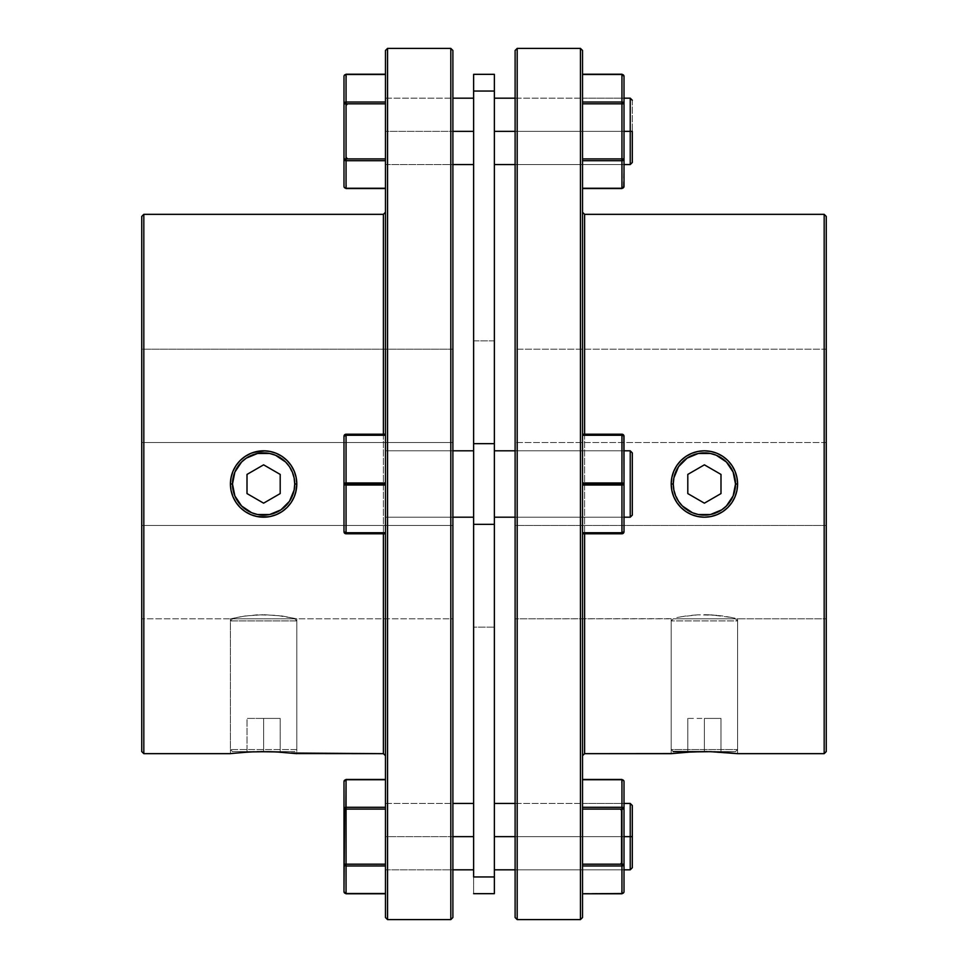 <?xml version="1.0" encoding="UTF-8"?>
<svg xmlns="http://www.w3.org/2000/svg" width="968" height="968" viewBox="0 0 968 968"><rect width="100%" height="100%" fill="white"/><g stroke="black" fill="none" stroke-linecap="round" stroke-linejoin="round"><path stroke-width="0.73" stroke-dasharray="4.84 3.63" d="M230.42 749.534L232.489 751.604L294.72 751.604L296.801 749.534L230.42 749.534L296.801 749.534L296.801 620.899L294.72 618.83L232.489 618.83L230.42 620.899L296.801 620.899L230.42 620.899L230.42 749.534L230.42 620.899L296.801 620.899L296.801 749.534L230.42 749.534L296.801 749.534L294.72 751.604L232.489 751.604L294.127 751.604L232.489 751.604L230.42 749.534M294.72 618.83L232.489 618.83L294.72 618.83L296.801 620.899L230.42 620.899L232.489 618.83L294.72 618.83M247.009 751.604L280.2 751.604L247.009 751.604L247.009 718.413L263.611 718.413L263.611 751.604L280.2 751.604L280.2 718.413L263.611 718.413L280.2 718.413L280.2 751.604L280.2 718.413L280.2 751.604L263.611 751.604L263.611 718.413L263.611 751.604L247.009 751.604L247.009 718.413L247.009 751.604L263.611 751.604L263.611 718.413L247.009 718.413L247.009 751.604M280.2 718.413L247.009 718.413L280.2 718.413M285.608 505.998L289.48 501.291L292.348 495.906L294.127 490.074L294.72 484L296.801 484L294.72 484A31.109 31.109 0 0 0 263.611 452.891A31.109 31.109 0 0 0 232.489 484L230.42 484A33.19 33.19 0 0 1 263.611 450.81A33.19 33.19 0 0 1 296.801 484A33.19 33.19 0 0 0 263.611 450.81A33.19 33.19 0 0 0 230.42 484A33.19 33.19 0 0 0 263.611 517.19A33.19 33.19 0 0 0 296.801 484A33.19 33.19 0 0 1 263.611 517.19A33.19 33.19 0 0 1 230.42 484L232.489 484L234.861 495.906L237.741 501.291M245.182 456.4L245.17 456.4A33.19 33.19 0 0 1 245.17 456.4L240.149 460.526M253.168 452.492L263.611 450.81A33.19 33.19 0 0 1 276.303 453.339L270.072 451.451M241.601 462.002L234.861 472.094L232.489 484A31.109 31.109 0 0 0 263.611 515.109A31.109 31.109 0 0 0 294.72 484L294.127 477.926L289.48 466.709M285.608 462.002L275.517 455.25L269.673 453.484L257.536 453.484L246.32 458.13M241.601 505.998L251.704 512.75L257.536 514.516L269.673 514.516L280.889 509.87M231.812 474.489L230.42 484A33.19 33.19 0 0 0 263.611 517.19A33.19 33.19 0 0 0 296.801 484L296.16 490.474A33.19 33.19 0 0 1 270.108 516.549L273.206 515.775M280.2 474.417L263.611 464.834L247.009 474.417L247.009 493.583L263.611 503.166L280.2 493.583L280.2 474.417L263.611 464.834L247.009 474.417L247.009 493.583L263.611 503.166L280.2 493.583L280.2 474.417M736.938 753.576L737.58 753.661L737.58 618.83L737.58 753.661L704.365 751.604L720.991 751.604L720.991 718.413L720.991 751.604L720.991 718.413L704.389 718.413L704.389 751.604L704.389 718.413L720.991 718.413L720.991 751.604L687.8 751.604L687.8 718.413L687.8 751.604L687.8 718.413L704.389 718.413L704.389 751.604L704.389 718.413L687.8 718.413L687.8 751.604L735.511 751.604L737.58 749.534L735.511 751.604L673.28 751.604L671.199 749.534L737.58 749.534L671.199 749.534L671.199 620.899L673.28 618.83L735.511 618.83L737.58 620.899L671.199 620.899L737.58 620.899L737.58 749.534L737.58 620.899L671.199 620.899L671.199 749.534L737.58 749.534L671.199 749.534L673.28 751.604L735.511 751.604L673.28 751.604M735.511 618.83L673.28 618.83L735.511 618.83L673.28 618.83L671.199 620.899L737.58 620.899L735.511 618.83M704.389 718.413L720.991 718.413L704.389 718.413M682.392 462.002L678.52 466.709L675.652 472.094L673.873 477.926L673.28 484L671.199 484L673.28 484A31.109 31.109 0 0 0 704.389 515.109A31.109 31.109 0 0 0 735.511 484L737.58 484A33.19 33.19 0 0 1 704.389 517.19A33.19 33.19 0 0 1 671.199 484A33.19 33.19 0 0 0 704.389 517.19A33.19 33.19 0 0 0 737.58 484A33.19 33.19 0 0 0 704.389 450.81A33.19 33.19 0 0 0 671.199 484A33.19 33.19 0 0 1 704.389 450.81A33.19 33.19 0 0 1 737.58 484L735.511 484L733.139 472.094L730.259 466.709M719.139 513.73L722.818 511.6A33.19 33.19 0 0 1 722.793 511.624M714.348 515.666L717.094 514.661A33.19 33.19 0 0 1 717.07 514.673M680.915 507.462A33.19 33.19 0 0 1 680.903 507.45L676.801 502.44M726.399 462.002L716.296 455.25L710.464 453.484L698.327 453.484L687.111 458.13M726.399 505.998L733.139 495.906L735.511 484A31.109 31.109 0 0 0 704.389 452.891A31.109 31.109 0 0 0 673.28 484L673.873 490.074L678.52 501.291M682.392 505.998L692.483 512.75L698.327 514.516L710.464 514.516L721.68 509.87M673.728 471.295L671.84 477.526A33.19 33.19 0 0 1 671.852 477.502L671.199 484L671.84 490.474L673.728 496.705M676.801 465.56A33.19 33.19 0 0 1 676.813 465.535A33.19 33.19 0 0 0 676.801 465.56L678.979 462.656M697.928 451.451L697.916 451.451A33.19 33.19 0 0 0 697.904 451.451A33.19 33.19 0 0 1 697.916 451.451L691.696 453.339A33.19 33.19 0 0 1 691.709 453.326A33.19 33.19 0 0 0 691.684 453.339L691.491 453.423M704.389 450.81A33.19 33.19 0 0 1 704.426 450.81A33.19 33.19 0 0 0 704.389 450.81L714.783 452.479M704.389 464.834L687.8 474.417L687.8 493.583L704.389 503.166L720.991 493.583L720.991 474.417L704.389 464.834L687.8 474.417L687.8 493.583L704.389 503.166L720.991 493.583L720.991 474.417L704.389 464.834M582.53 517.19L582.53 450.81L624.009 450.81L624.009 517.19L582.53 517.19L582.53 516.549L582.53 517.19L624.009 517.19L624.009 436.29L624.009 517.19L624.009 450.81L582.53 450.81L582.53 532.751L621.94 532.751L621.94 485.041L582.53 485.041L582.53 532.751L582.53 482.959L621.94 482.959L621.94 435.249L582.53 435.249L582.53 482.959L582.53 434.221L621.94 434.221L621.94 435.249A2.069 1.041 180 0 1 624.009 436.29L621.94 435.249L582.53 435.249L582.53 484.532L582.53 434.221L582.53 435.249L621.94 435.249L621.94 434.221L624.009 436.29A2.069 2.069 0 0 0 621.94 434.221L582.53 434.221L582.53 517.19L515.109 517.19L515.109 450.81L582.53 450.81L582.53 517.19L515.109 517.19L515.109 450.81L582.53 450.81L582.53 917.531L582.53 450.81L582.53 517.19L582.53 450.81L582.53 517.19L582.53 450.81L515.109 450.81L515.109 917.531L515.109 50.469L515.109 517.19L515.109 451.451L515.109 517.19L582.53 517.19L582.53 450.81L515.109 450.81L515.109 517.19L582.53 517.19L582.53 450.81L624.009 450.81L624.009 517.19L582.53 517.19L582.53 516.549L582.53 517.19L624.009 517.19L624.009 484L624.009 531.71L624.009 484L621.94 485.041A2.069 1.041 180 0 0 624.009 484A2.069 1.041 0 0 0 621.94 482.959L621.94 485.041L582.53 485.041L621.94 485.041L621.94 482.959L624.009 484L624.009 436.29L624.009 531.71A2.069 2.069 0 0 1 621.94 533.779L582.53 533.779L582.53 485.041L582.53 533.779L621.94 533.779A2.069 2.069 0 0 0 624.009 531.71A2.069 1.041 0 0 1 621.94 532.751L621.94 533.779L582.53 533.779L582.53 532.751L621.94 532.751L624.009 531.71L624.009 450.81L624.009 517.19L624.009 450.81L582.53 450.81L582.53 484L582.53 212.27L582.53 510.632L582.53 482.959L621.94 482.959L621.94 435.249L621.94 484L582.53 484L582.53 482.959L621.94 482.959L582.53 482.959L582.53 434.221L621.94 434.221L621.94 435.249L582.53 435.249L582.53 482.959L621.94 482.959L621.94 435.249L582.53 435.249L582.53 434.221L621.94 434.221A2.069 2.069 0 0 1 624.009 436.29A2.069 2.069 0 0 0 621.94 434.221L582.53 434.221L582.53 435.249L621.94 435.249L621.94 434.221A2.069 2.069 0 0 1 624.009 436.29L621.94 435.249L621.94 434.221L621.94 435.249L624.009 436.29A2.069 2.069 0 0 0 621.94 434.221L582.53 434.221L582.53 517.19M621.94 533.779L621.94 485.041L621.94 532.751L582.53 532.751L582.53 484.532L582.53 532.751L621.94 532.751L621.94 485.041L582.53 485.041L582.53 484L621.94 484L621.94 485.041L582.53 485.041L621.94 485.041L621.94 435.249A2.069 1.041 180 0 1 624.009 436.29L624.009 484A2.069 1.041 0 0 0 621.94 482.959A2.069 1.041 0 0 1 624.009 484L624.009 436.29A2.069 1.041 180 0 0 621.94 435.249L621.94 482.959L582.53 482.959L582.53 533.707L582.53 532.751L621.94 532.751L621.94 533.779L582.53 533.779L621.94 533.779L582.53 533.779L582.53 532.751L621.94 532.751L621.94 482.959L624.009 484L621.94 485.041L624.009 484L621.94 482.959L621.94 485.041A2.069 1.041 180 0 0 624.009 484L624.009 531.71A2.069 1.041 0 0 1 621.94 532.751A2.069 1.041 0 0 0 624.009 531.71L624.009 484A2.069 1.041 180 0 1 621.94 485.041L621.94 532.751L624.009 531.71L621.94 533.779L621.94 532.751L621.94 533.779L621.94 532.751L624.009 531.71A2.069 2.069 0 0 1 621.94 533.779L624.009 531.71A2.069 2.069 0 0 1 621.94 533.779M515.109 869.821L515.109 803.44L582.53 803.44L582.53 869.821L515.109 869.821L515.109 803.44L515.109 869.821L582.53 869.821L582.53 803.44L582.53 869.821L582.53 803.44L515.109 803.44L515.109 869.821L624.009 869.821L582.53 869.821L582.53 803.44L624.009 803.44L624.009 869.821L624.009 803.44L624.009 869.821L624.009 803.44L582.53 803.44L582.53 869.821L582.53 803.44L582.53 869.821L624.009 869.821M515.109 164.56L515.109 98.179L582.53 98.179L582.53 164.56L515.109 164.56L515.109 98.179L515.109 164.56L582.53 164.56L582.53 98.179L582.53 164.56L582.53 98.179L515.109 98.179L515.109 164.56L624.009 164.56L582.53 164.56L582.53 98.179L624.009 98.179L624.009 164.56L624.009 98.179L624.009 164.56L624.009 98.179L582.53 98.179L582.53 164.56L582.53 98.179L582.53 164.56L624.009 164.56M737.58 484A33.19 33.19 0 0 0 704.389 450.81A33.19 33.19 0 0 0 671.199 484A33.19 33.19 0 0 0 704.389 517.19A33.19 33.19 0 0 0 737.58 484L736.188 474.489M671.199 618.83L671.199 753.661L671.199 618.83L671.84 618.673L515.109 618.83L671.199 618.83M676.813 617.56L685.937 615.975L676.813 617.56M691.648 615.297L697.88 614.837L691.648 615.297M704.377 614.68L710.863 614.837L697.892 614.837L680.915 616.773L697.892 614.837L717.106 615.297L704.401 614.68M722.83 615.975L710.887 614.837L731.965 617.56L722.854 615.975M735.027 618.225L727.851 616.773L735.039 618.225M824.179 753.661L824.179 214.339L824.179 753.661M826.261 216.421L826.261 751.579L826.261 216.421M582.53 755.73L582.53 212.27L582.53 755.73M584.599 214.339L584.599 753.661L584.599 214.339M580.449 919.6L580.449 48.4L580.449 919.6M517.19 48.4L517.19 919.6L517.19 48.4M826.261 618.83L826.261 525.491L515.109 525.491L515.109 618.83L515.109 349.17L826.261 349.17L826.261 618.83L737.58 618.83L826.261 618.83L826.261 525.491L515.109 525.491L515.109 442.509L826.261 442.509L826.261 525.491L826.261 349.17L515.109 349.17L515.109 442.509L826.261 442.509L826.261 349.17L826.261 618.83M737.58 618.83L736.938 618.673L737.58 618.83M697.94 751.688L671.199 753.661M584.599 434.221L584.599 533.779L584.599 434.221M684.715 510.717L685.949 511.588M687.945 512.822L691.709 514.673M694.891 515.799L704.389 517.19M706.216 517.142L710.839 516.561M726.484 508.769L727.851 507.474M729.763 505.405L732.002 502.416M733.587 499.778L736.938 490.474M735.063 471.331L731.977 465.535M727.851 460.526L722.818 456.4M718.631 454.016L717.094 453.339M702.841 450.846L699.525 451.173M686.179 456.255L684.836 457.186M681.98 459.522L680.928 460.538M515.109 525.491L515.109 349.17L515.109 525.491L826.261 525.491L515.109 525.491M826.261 442.509L515.109 442.509L826.261 442.509M691.684 751.906L685.368 752.281M710.887 751.688L707.172 751.616M717.07 751.906L713.96 751.773M722.818 752.245L718.365 751.967M727.839 752.632L725.77 752.463M344.148 483.601L343.991 436.29L343.991 484A2.069 1.041 -0 0 1 346.06 482.959A2.069 1.041 0 0 0 343.991 484A2.069 1.041 180 0 0 346.06 485.041L385.47 485.041L385.47 434.221L346.06 434.221L346.06 435.249L346.06 434.221A2.069 2.069 0 0 0 343.991 436.29A2.069 2.069 0 0 1 346.06 434.221L385.47 434.221L385.47 435.249L385.47 434.221L346.06 434.221L346.06 435.249L344.148 435.89L346.06 434.221L343.991 436.29L343.991 531.71L343.991 436.29L346.06 435.249A2.069 1.041 180 0 0 343.991 436.29A2.069 1.041 180 0 1 346.06 435.249L346.06 434.221A2.069 2.069 0 0 0 343.991 436.29A2.069 2.069 0 0 1 346.06 434.221L346.06 435.249L385.47 435.249L346.06 435.249L344.148 435.89L343.991 484L343.991 436.29A2.069 1.041 180 0 1 346.06 435.249L346.06 434.221L385.47 434.221L385.47 517.19L385.47 450.81L452.891 450.81L452.891 517.19L385.47 517.19L385.47 450.81L452.891 450.81L452.891 517.19L385.47 517.19L385.47 484L385.47 917.531L385.47 50.469L385.47 517.19L385.47 450.81L385.47 517.19L452.891 517.19L452.891 50.469L452.891 917.531L452.891 450.81L452.891 517.19L452.891 450.81L452.891 517.19L452.891 450.81L385.47 450.81L385.47 517.19L452.891 517.19L452.891 450.81L385.47 450.81L385.47 517.19L385.47 450.81L473.63 450.81L473.63 517.19L385.47 517.19L452.891 517.19L385.47 517.19L385.47 450.81L385.47 755.73L385.47 212.27L385.47 755.73L385.47 484L385.47 485.041L346.06 485.041L346.06 484L385.47 484L385.47 435.249L346.06 435.249L346.06 482.959L385.47 482.959L385.47 485.041L346.06 485.041L346.06 532.751L385.47 532.751L385.47 485.041L385.47 533.779L346.06 533.779L346.06 532.751L385.47 532.751L385.47 485.041L385.47 533.779L385.47 532.751L346.06 532.751L346.06 533.779L343.991 531.71A2.069 2.069 0 0 0 346.06 533.779A2.069 2.069 0 0 1 343.991 531.71L346.06 532.751A2.069 1.041 0 0 1 343.991 531.71L343.991 484L343.991 531.71A2.069 2.069 0 0 0 346.06 533.779L346.06 532.751L343.991 531.71A2.069 2.069 0 0 0 346.06 533.779L343.991 531.71L346.06 532.751L346.06 533.779L385.47 533.779L385.47 532.751L385.47 533.779L346.06 533.779L346.06 532.751L346.06 533.779L385.47 533.779L385.47 532.751L385.47 533.779L346.06 533.779L385.47 533.779L385.47 435.249L385.47 485.041L385.47 450.81L452.891 450.81L385.47 450.81L385.47 517.19L385.47 516.549L385.47 517.19L473.63 517.19L473.63 443.659L494.37 443.659L494.37 524.341L473.63 524.341L473.63 876.96L494.37 876.96L494.37 893.67L494.37 524.341L473.63 524.341L473.63 443.659L494.37 443.659L494.37 91.04L473.63 91.04L473.63 74.33L473.63 443.659L473.63 91.04L494.37 91.04L494.37 627.131L473.63 627.131L473.63 340.869L494.37 340.869L494.37 627.131L494.37 450.81L630.241 450.81L632.31 452.891L632.31 515.109L630.241 517.19L630.241 450.81L630.241 517.19L494.37 517.19L494.37 450.81L494.37 876.96L473.63 876.96L473.63 450.81L473.63 516.549L473.63 450.81L385.47 450.81L385.47 484L346.06 484L346.06 532.751L346.06 482.959L385.47 482.959L346.06 482.959L346.06 485.041A2.069 1.041 180 0 1 343.991 484A2.069 1.041 180 0 0 346.06 485.041L346.06 532.751A2.069 1.041 0 0 1 343.991 531.71A2.069 1.041 -0 0 0 346.06 532.751L385.47 532.751L385.47 485.041L346.06 485.041L346.06 482.959A2.069 1.041 0 0 0 343.991 484L346.06 482.959L344.596 483.262M385.47 869.821L385.47 803.44L452.891 803.44L452.891 869.821L385.47 869.821L385.47 803.44L385.47 869.821L452.891 869.821L452.891 803.44L452.891 869.821L452.891 803.44L385.47 803.44L385.47 869.821L385.47 836.63L473.63 836.63L473.63 869.821L473.63 803.44L473.63 836.63L385.47 836.63L385.47 869.821L385.47 869.179L385.47 869.821L452.891 869.821M385.47 164.56L385.47 98.179L452.891 98.179L452.891 164.56L385.47 164.56L385.47 98.179L385.47 164.56L452.891 164.56L452.891 98.179L452.891 164.56L452.891 98.179L385.47 98.179L385.47 164.56L385.47 131.37L452.891 131.37L385.47 131.37L385.47 98.179L385.47 164.56L452.891 164.56M242.23 752.463L230.42 753.661L230.42 618.83L242.544 616.362L257.113 614.837L276.328 615.297L296.801 618.83L296.801 753.661L270.06 751.688M249.454 751.979L245.17 752.245M254.039 751.773L240.161 752.632M260.828 751.616L250.918 751.906M272.008 751.737L257.161 751.688M282.632 752.281L276.34 751.906M383.401 434.221L383.401 533.779L383.401 434.221M141.739 618.83L141.739 349.17L452.891 349.17L452.891 618.83L296.801 618.83L282.063 615.975L263.599 614.68L245.146 615.975L230.42 618.83L141.739 618.83L230.42 618.83L245.17 615.975L263.623 614.68L282.063 615.975L296.801 618.83L452.891 618.83L452.891 525.491L141.739 525.491L141.739 442.509L452.891 442.509L452.891 349.17L141.739 349.17L141.739 442.509L452.891 442.509L452.891 525.491L141.739 525.491L141.739 618.83L141.739 484L141.739 751.579L141.739 216.421L141.739 618.83M231.062 753.576L230.42 753.661L230.42 618.83L245.17 615.975L263.623 614.68L282.063 615.975L296.801 618.83L296.801 753.661M270.108 751.688L263.635 751.604M383.401 214.339L383.401 753.661L383.401 214.339M143.821 753.661L143.821 214.339L143.821 753.661M231.062 490.474L234.413 499.778M235.998 502.416L238.358 505.538M240.137 507.474L241.54 508.793M245.158 511.588L248.861 513.73M250.76 514.601L253.785 515.702M257.101 516.549L261.892 517.142M263.562 517.19L268.414 516.839M276.291 514.673L280.103 512.798M281.93 511.673L283.285 510.729M287.06 507.486L291.199 502.44M294.272 496.705L295.712 492.434M230.42 484A33.19 33.19 0 0 1 263.611 450.81A33.19 33.19 0 0 1 296.801 484L296.644 480.878M296.16 477.551L294.272 471.295M291.199 465.56L289.045 462.68M287.072 460.538L286.189 459.679M283.14 457.174L281.833 456.267M268.475 451.173L265.159 450.846M250.906 453.339L249.321 454.04M236.023 465.535L232.949 471.295M452.891 442.509L452.891 618.83L452.891 442.509L141.739 442.509L452.891 442.509M450.81 48.4L450.81 919.6L450.81 48.4M387.551 919.6L387.551 48.4L387.551 919.6M141.739 525.491L452.891 525.491L141.739 525.491M624.009 891.722A2.069 1.791 0 0 1 621.94 893.512L621.94 865.973A2.069 1.791 180 0 0 624.009 864.17L624.009 809.079L624.009 891.722L624.009 864.17L621.94 864.17L621.94 809.079L582.53 809.079L582.53 779.748L582.53 865.973L582.53 864.17L621.94 864.17L621.94 865.973L582.53 865.973L582.53 809.079L582.53 864.17L621.94 864.17L621.94 809.079L582.53 809.079L582.53 893.791L582.53 865.973L582.53 893.512L621.94 893.512L621.94 865.973L582.53 865.973L582.53 893.791L621.94 893.791M621.94 779.47L582.53 779.748L582.53 809.079L582.53 807.288L621.94 807.288L621.94 779.748L582.53 779.47L582.53 807.288L621.94 807.288L621.94 779.748A2.069 1.791 180 0 1 624.009 781.539L624.009 809.079L624.009 781.539M622.497 808.607L621.94 809.079L624.009 809.079A2.069 1.791 0 0 0 621.94 807.288L621.94 809.079L624.009 809.079L621.94 808.05M621.94 866.251L624.009 864.17L621.94 864.17L622.497 864.654M622.497 892.193L621.383 891.238M621.383 782.023L622.497 781.055M619.871 864.17L621.94 862.101L621.565 864.037M621.565 809.224L621.94 811.16L619.871 809.079M582.53 74.209L582.53 102.027L582.53 74.209L582.53 102.027L621.94 102.027L621.94 74.488L582.53 74.209M621.94 160.712L582.53 160.712L582.53 188.252L621.94 188.252L621.94 160.712A2.069 1.791 180 0 0 624.009 158.921L623.852 75.601L621.94 74.488L582.53 74.488L582.53 158.921L582.53 102.366L582.53 158.921L621.94 158.921L621.94 103.83L582.53 103.83L582.53 102.027L621.94 102.027L621.94 103.83L582.53 103.83L582.53 188.252L582.53 158.921L621.94 158.921L621.94 160.712L582.53 160.712L582.53 188.53L621.94 188.53L623.404 187.732L624.009 158.921L624.009 186.461A2.069 1.791 0 0 1 621.94 188.252L621.94 158.921L624.009 158.921L621.94 160.712M624.009 76.278L624.009 103.83A2.069 1.791 0 0 0 621.94 102.027L621.94 74.488A2.069 1.791 180 0 1 624.009 76.278L623.852 75.601M623.852 187.151L624.009 186.461M621.94 103.83L621.94 102.027L624.009 103.83L621.94 103.83L624.009 103.83L624.009 158.921L621.94 158.921L621.94 103.83M630.241 131.37L630.241 98.179L630.241 131.37L494.37 131.37L494.37 98.179L494.37 164.56L494.37 98.179L494.37 164.56L494.37 131.37L630.241 131.37L630.241 164.56L630.241 131.37L632.31 131.37L630.241 131.37M632.31 100.261L632.31 131.37L632.31 100.261M515.109 131.37L624.009 131.37L515.109 131.37M473.63 131.37L385.47 131.37L473.63 131.37L473.63 98.179L473.63 164.56L473.63 131.37M346.06 102.79L346.06 101.749L343.991 103.83L346.06 103.83L346.06 158.921L343.991 158.921L343.991 76.278A2.069 1.791 180 0 1 346.06 74.488L346.06 102.027L385.47 102.027L385.47 74.209L346.06 74.209M630.241 836.63L632.31 836.63L632.31 805.509L632.31 836.63L630.241 836.63L630.241 869.821L630.241 836.63L494.37 836.63L630.241 836.63L630.241 803.44L630.241 836.63M494.37 836.63L494.37 869.821L494.37 836.63M624.009 836.63L515.109 836.63L624.009 836.63M452.891 836.63L385.47 836.63L385.47 803.44L385.47 869.179L385.47 803.44L385.47 836.63L452.891 836.63M515.109 517.19L624.009 517.19L515.109 517.19M624.009 450.81L515.109 450.81L624.009 450.81M473.63 893.67L473.63 876.96L473.63 893.67M494.37 340.869L494.37 456.073L494.37 340.869L473.63 340.869L473.63 627.131L494.37 627.131L494.37 340.869M632.31 515.109L632.31 452.891L632.31 515.109L632.31 452.891L632.31 514.516L632.31 452.891L630.241 450.81L630.241 517.19L630.241 450.81L494.37 450.81L494.37 517.19L630.241 517.19L630.241 450.81L630.241 517.19L632.31 515.109M344.596 807.808L346.06 807.288L346.06 864.17L385.47 864.17L385.47 865.973L385.47 779.47L346.06 779.748L346.06 807.288L385.47 807.288L385.47 809.079L385.47 807.288L385.47 809.079L343.991 809.079L343.991 781.539A2.069 1.791 180 0 1 346.06 779.748L343.991 781.539L343.991 809.079L346.06 809.079L346.06 807.288A2.069 1.791 0 0 0 343.991 809.079L343.991 864.17A2.069 1.791 180 0 0 346.06 865.973L346.06 893.512A2.069 1.791 0 0 1 343.991 891.722L343.991 864.17L346.06 864.17L346.06 865.973L346.06 864.17L343.991 864.17L343.991 809.079M344.148 892.399L346.06 893.512L385.47 893.718L385.47 865.973L346.06 865.973L346.06 893.512L385.47 893.512L385.47 865.634L346.06 865.973M344.148 864.86L343.991 891.722M385.47 809.079L385.47 865.634L385.47 809.079L385.47 864.17L346.06 864.17L346.06 809.079L385.47 809.079M346.06 807.288L385.47 807.288L385.47 779.748L346.06 779.748L346.06 807.288M473.63 836.63L473.63 803.44L473.63 836.63M344.596 484.738L346.06 485.041L344.596 484.738M346.06 482.959L385.47 482.959L385.47 435.249L385.47 482.959L346.06 482.959L346.06 435.249L385.47 435.249L346.06 435.249L346.06 482.959L385.47 482.959L385.47 434.826L346.06 435.249L346.06 532.751L385.47 532.751L346.06 532.751L346.06 485.041L385.47 485.041L385.47 482.959L385.47 532.751L385.47 485.041L346.06 485.041M346.06 434.221L385.47 434.293L346.06 434.221M385.47 484L385.47 516.549L385.47 484M346.06 188.53L385.47 188.252L385.47 102.027L385.47 103.83L346.06 103.83L346.06 102.027A2.069 1.791 0 0 0 343.991 103.83L346.06 103.83L346.06 158.921L343.991 158.921A2.069 1.791 180 0 0 346.06 160.712L346.06 158.921L385.47 158.921L385.47 160.712L346.06 160.712L346.06 188.252A2.069 1.791 0 0 1 343.991 186.461L343.991 158.921L343.991 186.461M346.617 185.977L345.503 186.945M345.503 75.806L346.617 76.762M385.47 188.252L385.47 158.921L385.47 188.252L385.47 160.712L346.06 160.712L346.06 188.252L385.47 188.252M346.435 158.776L346.06 156.84L348.129 158.921M348.129 103.83L346.06 105.899L346.435 103.963M346.06 158.921L385.47 158.921L385.47 102.027L385.47 158.921L385.47 103.83L346.06 103.83M385.47 74.488L385.47 102.027L385.47 74.488L346.06 74.488L346.06 102.027L385.47 102.027L385.47 74.488M343.991 76.278L343.991 158.921M632.31 162.491L632.31 131.37L632.31 162.491M515.109 98.179L624.009 98.179M385.47 98.179L452.891 98.179M385.47 803.44L452.891 803.44M515.109 803.44L624.009 803.44"/><path stroke-width="1.45" d="M237.741 501.291L241.601 505.998L234.861 495.906L232.489 484L230.42 484L231.062 477.526L232.949 471.283L236.011 465.56L240.149 460.526L245.158 456.412L250.893 453.339L257.125 451.451L263.599 450.81L270.096 451.451L276.303 453.339L282.051 456.412L276.303 453.339L282.051 456.412L287.072 460.526L291.199 465.548L294.272 471.295L296.147 477.502L296.801 484L296.16 490.461L294.272 496.693L291.199 502.44L287.097 507.45L282.051 511.588L276.34 514.649L270.108 516.549L263.635 517.19L257.161 516.561L250.918 514.661L245.194 511.612L240.161 507.486A33.19 33.19 0 0 0 250.893 514.661A33.19 33.19 0 0 1 240.161 507.486L236.035 502.477L232.961 496.741A33.19 33.19 0 0 0 236.023 502.465A33.19 33.19 0 0 1 230.42 484L232.489 484A31.109 31.109 0 0 1 263.611 452.891A31.109 31.109 0 0 1 294.72 484L296.801 484A33.19 33.19 0 0 0 263.611 450.81A33.19 33.19 0 0 0 230.42 484A33.19 33.19 0 0 1 263.586 450.81L270.096 451.451L276.303 453.339A33.19 33.19 0 0 1 296.16 490.461L294.272 496.693L291.199 502.44L287.097 507.45L282.051 511.588L276.34 514.649L270.108 516.549A33.19 33.19 0 0 1 250.942 514.673A33.19 33.19 0 0 0 296.801 484L294.72 484L294.127 490.074L289.48 501.291L280.889 509.87L285.608 505.998M289.48 466.709L285.608 462.002L289.48 466.709L292.348 472.094L294.127 477.926L294.72 484A31.109 31.109 0 0 1 263.611 515.109A31.109 31.109 0 0 1 232.489 484L234.861 472.094L241.601 462.002L246.32 458.13L241.601 462.002M246.32 458.13L257.536 453.484L269.673 453.484L275.517 455.25L285.608 462.002M280.889 509.87L269.673 514.516L257.536 514.516L251.704 512.75L241.601 505.998M240.149 507.486A33.19 33.19 0 0 1 236.047 502.489A33.19 33.19 0 0 0 240.149 507.486L238.358 505.538M247.009 474.417L247.009 493.583L263.611 503.166L280.2 493.583L280.2 474.417L263.611 464.834L247.009 474.417L263.611 464.834L280.2 474.417L280.2 493.583L263.611 503.166L247.009 493.583L247.009 474.417M268.414 516.839L257.161 516.561L250.918 514.661L245.194 511.612L240.161 507.486L236.035 502.477L232.961 496.741L231.062 490.51L230.42 484A33.19 33.19 0 0 0 232.961 496.729M673.28 751.604L710.875 751.688L737.58 753.661L824.179 753.661L737.58 753.661L727.839 752.632L737.58 753.661M717.07 514.673A33.19 33.19 0 0 1 676.801 465.56A33.19 33.19 0 0 1 737.58 484L735.511 484A31.109 31.109 0 0 1 704.389 515.109A31.109 31.109 0 0 1 673.28 484L671.199 484A33.19 33.19 0 0 0 704.389 517.19A33.19 33.19 0 0 0 737.58 484A33.19 33.19 0 0 1 735.039 496.729M730.259 466.709L726.399 462.002L733.139 472.094L735.511 484L737.58 484L736.938 490.51L735.039 496.741A33.19 33.19 0 0 1 722.818 511.612L717.082 514.661L710.839 516.561L704.365 517.19L697.892 516.549L691.66 514.649L685.949 511.588L680.903 507.45L676.801 502.44L673.728 496.693L671.84 490.461L671.199 484L673.28 484L673.873 477.926L678.52 466.709L687.111 458.13L682.392 462.002M722.793 511.624A33.19 33.19 0 0 1 717.094 514.661L714.348 515.666M687.111 458.13L698.327 453.484L710.464 453.484L716.296 455.25L726.399 462.002M678.52 501.291L682.392 505.998L678.52 501.291L675.652 495.906L673.873 490.074L673.28 484A31.109 31.109 0 0 1 704.389 452.891A31.109 31.109 0 0 1 735.511 484L733.139 495.906L726.399 505.998L721.68 509.87L726.399 505.998M721.68 509.87L710.464 514.516L698.327 514.516L692.483 512.75L682.392 505.998M704.389 464.834L687.8 474.417L687.8 493.583L704.389 503.166L720.991 493.583L720.991 474.417L704.389 464.834L720.991 474.417L720.991 493.583L704.389 503.166L687.8 493.583L687.8 474.417L704.389 464.834M673.728 496.705L676.801 502.44L673.728 496.705L671.84 490.461L671.199 484L671.852 477.502L673.728 471.295L676.801 465.548L680.928 460.526L685.949 456.412L691.696 453.339L697.904 451.451L704.401 450.81L710.875 451.451L717.106 453.339L722.842 456.412L727.851 460.526L731.99 465.56L735.051 471.283L736.938 477.526L737.58 484A33.19 33.19 0 0 0 676.813 465.535A33.19 33.19 0 0 0 671.199 484L671.852 477.502L673.728 471.295L676.801 465.548L680.928 460.526L685.949 456.412L691.696 453.339L697.904 451.451L704.401 450.81L710.875 451.451L717.106 453.339L722.842 456.412L727.851 460.526L731.99 465.56L735.051 471.283L736.938 477.526L737.58 484L736.938 490.51L735.039 496.741L731.965 502.477L727.839 507.486L722.806 511.612L717.082 514.661M582.53 485.041L621.94 485.041L621.94 484L582.53 484L621.94 484L621.94 482.959L582.53 482.959L621.94 482.959L621.94 532.751L582.53 532.751L621.94 532.751L621.94 533.779L621.94 532.751A2.069 1.041 0 0 0 624.009 531.71A2.069 2.069 0 0 1 621.94 533.779A2.069 2.069 0 0 0 624.009 531.71L621.94 532.751L621.94 485.041L624.009 484L624.009 531.71L624.009 484A2.069 1.041 180 0 1 621.94 485.041L582.53 485.041M582.53 533.779L621.94 533.779L582.53 533.779M582.53 435.249L621.94 435.249L621.94 482.959A2.069 1.041 0 0 1 624.009 484L621.94 482.959L621.94 434.221L582.53 434.221L621.94 434.221L621.94 435.249L623.852 435.89L624.009 484L624.009 436.29A2.069 1.041 180 0 0 621.94 435.249L582.53 435.249M624.009 436.29L621.94 434.221A2.069 2.069 0 0 1 624.009 436.29M671.84 753.576L584.599 753.661L671.199 753.661L691.696 751.906L710.839 751.688M824.179 214.339L826.261 216.421L826.261 751.579L824.179 753.661L824.179 214.339L584.599 214.339L824.179 214.339L824.179 753.661L826.261 751.579L826.261 216.421L824.179 214.339M582.53 212.27L584.599 214.339L584.599 434.221L584.599 214.339L582.53 212.27M584.599 753.661L582.53 755.73L584.599 753.661L584.599 533.779L584.599 753.661M580.449 48.4L582.53 50.469L582.53 917.531L580.449 919.6L517.19 919.6L515.109 917.531L515.109 50.469L517.19 48.4L580.449 48.4L517.19 48.4L517.19 919.6L580.449 919.6L580.449 48.4L580.449 919.6L582.53 917.531L582.53 50.469L580.449 48.4M686.421 752.209L704.401 751.604M722.806 752.245L725.77 752.463M717.155 751.906L727.851 752.632M713.96 751.773L717.07 751.906M691.696 751.906L698.727 751.664M710.839 516.561L704.365 517.19L697.892 516.549L691.66 514.649L685.949 511.6L680.903 507.45L684.715 510.717M685.949 511.6L687.945 512.822M691.672 514.649L694.891 515.799M704.365 517.19L706.216 517.142M717.215 514.613L719.139 513.73M722.83 511.6L726.484 508.769M727.851 507.474L729.763 505.405M735.039 496.741L731.977 502.465L727.839 507.486L722.806 511.612M732.002 502.416L733.587 499.778M736.938 490.498L737.58 484M736.188 474.489L735.063 471.331M731.99 465.56L727.851 460.526M722.818 456.4L718.631 454.016M717.094 453.339L714.783 452.479M704.389 450.81L702.841 450.846M699.525 451.173L697.916 451.451M691.696 453.339L685.949 456.4M684.836 457.186L681.98 459.522M680.928 460.538L678.979 462.656M676.801 465.56L673.728 471.295M517.19 919.6L517.19 48.4L515.109 50.469L515.109 917.531L517.19 919.6M707.172 751.616L704.365 751.604M718.365 751.967L717.106 751.906M680.903 507.45L676.801 502.44M232.961 753.358L249.454 751.979M245.231 752.233L242.23 752.463M240.149 752.632L254.039 751.773M263.659 751.604L260.828 751.616M250.845 751.906L269.273 751.664M276.376 751.906L272.008 751.737M270.108 751.688L281.567 752.209M257.125 751.688L276.303 751.906L296.801 753.661L291.199 753.031L383.401 753.661L385.47 755.73L383.401 753.661L383.401 533.779L383.401 753.661L296.16 753.576M143.821 214.339L141.739 216.421L141.739 751.579L143.821 753.661L143.821 214.339L143.821 753.661L230.42 753.661L143.821 753.661L141.739 751.579L141.739 216.421L143.821 214.339L383.401 214.339L383.401 434.221L383.401 214.339L143.821 214.339M385.47 212.27L383.401 214.339L385.47 212.27M387.551 48.4L385.47 50.469L385.47 917.531L387.551 919.6L387.551 48.4L387.551 919.6L450.81 919.6L452.891 917.531L452.891 50.469L450.81 48.4L450.81 919.6L450.81 48.4L387.551 48.4L450.81 48.4L452.891 50.469L452.891 917.531L450.81 919.6L387.551 919.6L385.47 917.531L385.47 50.469L387.551 48.4M232.961 496.741L231.062 490.51L230.42 484L231.062 490.498M296.644 480.878L296.16 477.551L296.801 484L295.712 492.434M231.062 753.576L232.949 753.358M234.413 499.778L235.998 502.416M241.54 508.793L245.158 511.588M248.861 513.73L250.76 514.601M253.785 515.702L257.149 516.549M261.892 517.142L263.562 517.19M273.206 515.775L276.328 514.649M280.103 512.798L281.93 511.673M283.285 510.729L287.085 507.462M291.199 502.44L294.272 496.705M296.16 477.526L294.272 471.295L291.199 465.56L294.272 471.295M289.045 462.68L291.199 465.548M286.189 459.679L283.14 457.174M270.072 451.451L268.475 451.173M265.159 450.846L253.168 452.492M249.321 454.04L245.182 456.4M240.149 460.526L236.011 465.56L240.149 460.526L245.158 456.412L250.893 453.339M230.42 484L231.062 477.526L232.949 471.283L231.812 474.489M282.051 456.412L287.072 460.526M232.949 471.283L236.011 465.56M621.94 893.791L582.53 893.791L621.94 893.512A2.069 1.791 0 0 0 624.009 891.722L624.009 864.17L624.009 891.722M624.009 781.539L624.009 809.079L624.009 781.539A2.069 1.791 180 0 0 621.94 779.748L582.53 779.748L621.94 779.748L621.94 807.288L582.53 807.288L621.94 807.288A2.069 1.791 0 0 1 624.009 809.079L624.009 864.17A2.069 1.791 180 0 1 621.94 865.973L621.94 893.512L621.94 864.17L582.53 864.17L619.871 864.17M582.53 865.973L621.94 865.973L582.53 865.973M619.871 809.079L582.53 809.079L621.94 809.079L621.94 864.17L624.009 864.17L624.009 809.079L621.94 809.079L621.94 779.47L582.53 779.47M621.565 864.037L621.565 809.224M582.53 74.488L621.94 74.209L582.53 74.209L621.94 74.209L621.94 102.027L582.53 102.027L621.94 102.027L621.94 158.921L582.53 158.921L624.009 158.921L624.009 186.461L624.009 103.83L624.009 158.921L621.94 158.921L621.94 188.252L582.53 188.252L621.94 188.252A2.069 1.791 0 0 0 624.009 186.461L621.94 188.53L621.94 102.027A2.069 1.791 0 0 1 624.009 103.83L621.94 103.83L624.009 103.83L621.94 102.027L621.94 74.488L624.009 76.278L624.009 103.83L624.009 76.278A2.069 1.791 180 0 0 621.94 74.488L582.53 74.488M582.53 160.712L621.94 160.712L624.009 158.921A2.069 1.791 180 0 1 621.94 160.712L582.53 160.712M582.53 103.83L621.94 103.83L582.53 103.83M621.94 74.209L623.852 75.601M623.852 187.151L621.94 188.53L582.53 188.53M630.241 131.37L632.31 131.37L632.31 162.491L632.31 131.37L630.241 131.37L630.241 98.179L630.241 131.37L624.009 131.37L630.241 131.37L630.241 164.56L630.241 131.37M494.37 131.37L515.109 131.37L494.37 131.37M452.891 131.37L473.63 131.37L452.891 131.37M346.06 74.209L385.47 74.209L346.06 74.488A2.069 1.791 180 0 0 343.991 76.278L343.991 103.83A2.069 1.791 -0 0 1 346.06 102.027L346.06 74.488L385.47 74.488L346.06 74.488L346.06 102.79M630.241 836.63L630.241 869.821L630.241 836.63L624.009 836.63L630.241 836.63L630.241 803.44L630.241 836.63L632.31 836.63L630.241 836.63M632.31 867.739L632.31 836.63L632.31 867.739L630.241 869.821L624.009 869.821M515.109 836.63L494.37 836.63L515.109 836.63M473.63 836.63L452.891 836.63L473.63 836.63M345.854 807.3L346.06 779.748A2.069 1.791 180 0 0 343.991 781.539L343.991 809.079A2.069 1.791 -0 0 1 346.06 807.288L385.47 807.288L346.06 807.288L346.06 809.079L346.06 807.288L343.991 809.079L346.06 809.079L346.06 864.17L385.47 864.17L346.06 864.17L346.06 893.512L385.47 893.512L346.06 893.791L385.47 893.791L346.06 893.791L346.06 809.079L343.991 809.079L343.991 864.17L346.06 864.17L343.991 864.17L346.06 865.973A2.069 1.791 180 0 1 343.991 864.17L343.991 891.722A2.069 1.791 -0 0 0 346.06 893.512L344.148 892.399M494.37 517.19L515.109 517.19L494.37 517.19M624.009 517.19L630.241 517.19L630.241 450.81L624.009 450.81L630.241 450.81L630.241 517.19L632.31 515.109L632.31 452.891L630.241 450.81L632.31 452.891L632.31 515.109L630.241 517.19L624.009 517.19M515.109 450.81L494.37 450.81L515.109 450.81M494.37 893.67L473.63 893.67L494.37 893.67L494.37 876.96L473.63 876.96L473.63 524.341L494.37 524.341L494.37 443.659L473.63 443.659L473.63 91.04L494.37 91.04L494.37 74.33L494.37 443.659L473.63 443.659L473.63 524.341L494.37 524.341L494.37 876.96L473.63 876.96L473.63 91.04L494.37 91.04L494.37 893.67M385.47 482.959L346.06 482.959L346.06 484L385.47 484L346.06 484L346.06 485.041L385.47 485.041L346.06 485.041A2.069 1.041 180 0 1 343.991 484L343.991 436.29L343.991 531.71L343.991 484L346.06 485.041L346.06 435.249L385.47 435.249L346.06 435.249A2.069 1.041 180 0 0 343.991 436.29L346.06 435.249L346.06 482.959L343.991 484L346.06 482.959L385.47 482.959M452.891 517.19L473.63 517.19L452.891 517.19M473.63 450.81L452.891 450.81L473.63 450.81M346.06 485.041L346.06 532.751L343.991 531.71A2.069 1.041 -0 0 0 346.06 532.751L385.47 532.751L346.06 532.751L346.06 533.779L385.47 533.779L346.06 533.779A2.069 2.069 0 0 1 343.991 531.71L346.06 533.779L346.06 485.041L343.991 484A2.069 1.041 -0 0 1 346.06 482.959M385.47 434.221L346.06 434.221L343.991 436.29A2.069 2.069 0 0 1 346.06 434.221L385.47 434.221M473.63 74.33L473.63 91.04L473.63 74.33L494.37 74.33M346.06 809.079L385.47 809.079L346.06 809.079M346.06 865.973L385.47 865.973L346.06 865.973L344.148 864.86M344.148 780.849L346.06 779.47L385.47 779.748L346.06 779.748L346.06 807.288M346.06 893.791L343.991 891.722L344.596 807.808M343.991 809.079L343.991 781.539L346.06 779.47L385.47 779.47M632.31 805.509L632.31 836.63L632.31 805.509L630.241 803.44L624.009 803.44M346.435 103.963L343.991 103.83L343.991 186.461A2.069 1.791 -0 0 0 346.06 188.252L385.47 188.252L346.06 188.252L346.06 160.712A2.069 1.791 180 0 1 343.991 158.921L346.06 159.95L345.503 159.393L346.435 158.776M348.129 158.921L346.06 158.921L346.06 188.53L385.47 188.53M343.991 186.461L343.991 158.921L385.47 158.921L346.06 158.921L346.06 103.83L348.129 103.83M346.06 160.712L385.47 160.712L346.06 160.712M346.06 103.83L385.47 103.83L346.06 103.83L346.06 158.921M385.47 102.027L346.06 102.027L385.47 102.027M343.991 158.921L343.991 76.278M624.009 98.179L630.241 98.179L632.31 100.261M494.37 98.179L515.109 98.179M452.891 98.179L473.63 98.179M494.37 869.821L515.109 869.821M452.891 869.821L473.63 869.821M452.891 803.44L473.63 803.44M494.37 803.44L515.109 803.44M452.891 164.56L473.63 164.56M494.37 164.56L515.109 164.56M624.009 164.56L630.241 164.56L632.31 162.491"/></g></svg>
